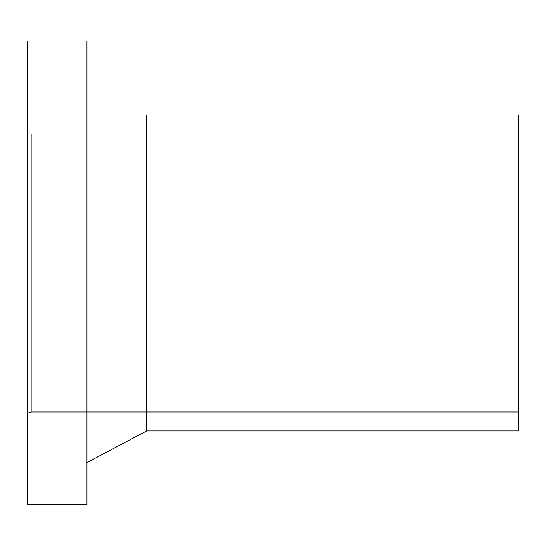 <?xml version="1.0" encoding="UTF-8"?>
<svg xmlns="http://www.w3.org/2000/svg" width="546" height="546" viewBox="0 0 546 546"><rect width="100%" height="100%" fill="white"/><g stroke="black" fill="none" stroke-linecap="round" stroke-linejoin="round"><path stroke-width="0.82" d="M27.3 273L86.971 273L86.971 41.339L86.971 504.661L86.971 273L86.971 462.537L86.971 273L146.642 273L146.642 430.951L146.642 273L518.7 273L31.156 273L31.156 134.002L31.156 411.998L31.156 273L518.7 273L518.7 115.049L518.7 430.951L518.7 273L518.7 411.998L518.7 273L146.642 273L146.642 115.049L146.642 273L27.3 273L27.3 132.603L27.3 413.397L27.3 41.339L27.3 504.661L27.3 273L173.573 273M27.3 413.397L27.3 504.661L86.971 504.661L86.971 462.537L146.642 430.951L518.7 430.951L518.7 411.998L31.156 411.998L27.3 413.397"/></g></svg>
